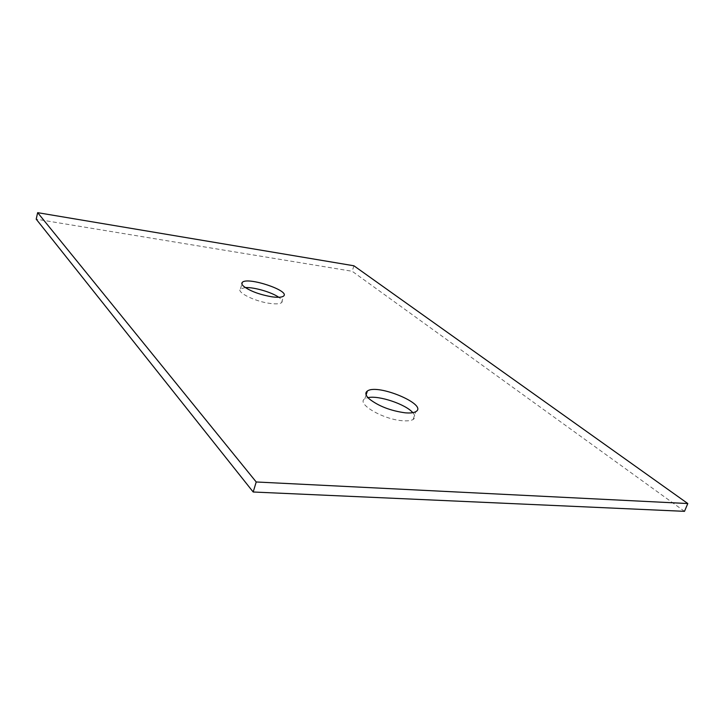 <?xml version="1.0" encoding="UTF-8"?>
<svg xmlns="http://www.w3.org/2000/svg" width="724" height="724" viewBox="0 0 724 724"><rect width="100%" height="100%" fill="white"/><g stroke="black" fill="none" stroke-linecap="round" stroke-linejoin="round"><path stroke-width="0.54" stroke-dasharray="3.62 2.71" d="M412.807 412.671C415.422 415.657 415.522 417.938 413.114 419.495C410.979 420.725 407.44 421.133 402.49 420.725C382.779 419.431 355.765 403.377 364.869 398.788L367.955 397.648M684.488 511.334L352.19 271.274L36.2 219.164M245.309 287.573L240.495 288.867C235.979 292.08 254.821 301.492 269.943 303.41C276.007 304.216 279.898 303.953 281.609 302.632C282.93 301.338 281.98 299.555 278.776 297.283M353.9 265.78L352.19 271.274M281.609 302.632L283.527 296.107M240.495 288.867L241.879 283.953M413.114 419.495L415.775 411.666M364.869 398.788L366.127 394.906"/><path stroke-width="1.09" d="M367.955 397.648C378.534 395.123 405.775 404.227 412.807 412.671M684.488 511.334L253.192 492.003L36.2 219.164L37.657 212.666L353.9 265.78L687.8 503.542L684.488 511.334M278.776 297.283C271.744 292.224 253.988 287.066 245.309 287.573M369.24 398.906C378.58 406.146 390.553 410.789 405.15 412.816C410.11 413.241 413.648 412.861 415.775 411.666C428.68 404.879 377.566 383.313 367.385 391.032C364.869 392.788 365.484 395.404 369.24 398.906M253.192 492.003L256.215 481.976L37.657 212.666M256.215 481.976L687.8 503.542M243.554 286.215C241.762 284.577 241.354 283.292 242.332 282.342C247.536 276.468 290.749 290.876 283.527 296.107C281.826 297.401 277.935 297.636 271.862 296.804C259.4 294.587 249.961 291.057 243.554 286.215M241.879 283.953L242.332 282.342M366.127 394.906L367.385 391.032"/></g></svg>
